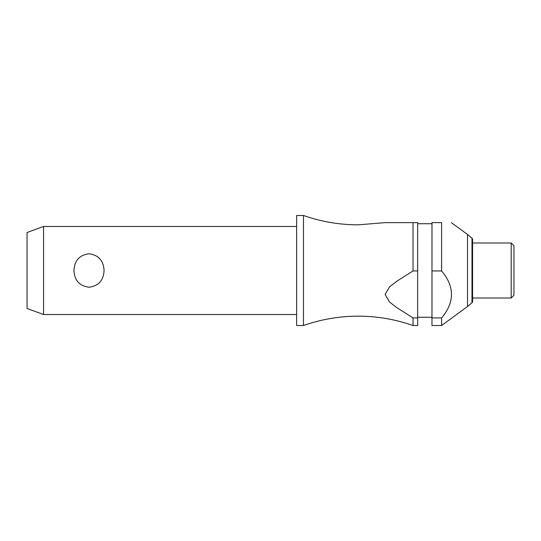 <?xml version="1.0" encoding="UTF-8"?>
<svg xmlns="http://www.w3.org/2000/svg" width="541" height="541" viewBox="0 0 541 541"><rect width="100%" height="100%" fill="white"/><g stroke="black" fill="none" stroke-linecap="round" stroke-linejoin="round"><path stroke-width="0.81" d="M413.026 317.925L413.026 325.52C395.295 319.305 377.036 316.187 358.25 316.167C339.464 316.187 321.212 319.305 303.481 325.52L303.481 215.48C321.212 221.695 339.464 224.813 358.25 224.833L385.118 222.635L413.026 222.635L413.026 270.94L417.672 270.94L417.672 317.925L413.026 317.925L396.972 307.734L389.493 301.966L385.118 294.432L389.493 286.899L396.972 281.124L413.026 270.94M43.557 226.49L43.557 314.51L27.05 308.505L27.05 232.495L43.557 226.49L296.63 226.49M73.941 270.5C74.482 260.593 79.507 255.014 89.008 253.776C98.509 255.014 103.527 260.593 104.075 270.5C103.527 280.407 98.509 285.986 89.008 287.224C79.507 285.986 74.482 280.407 73.941 270.5M303.481 325.52L296.63 325.52L296.63 215.48L303.481 215.48M471.989 302.798L471.989 238.202A1.65 1.65 0 0 1 472.577 239.474L472.577 301.526A1.65 1.65 0 0 1 471.989 302.798L467.519 306.537L467.519 234.463L451.37 222.635M441.605 270.94L441.605 222.635C454.751 222.635 454.751 222.635 441.605 222.635C454.751 222.635 454.751 222.635 441.605 222.635L431.975 222.635L431.975 270.94L441.605 270.94C454.751 286.602 454.751 302.263 441.605 317.925L431.975 317.925L431.975 270.94M511.198 270.5L511.198 242.99L472.577 242.99L472.577 298.01L511.198 298.01L511.198 270.5M511.198 298.01L513.95 295.258L513.95 245.742L511.198 242.99M417.672 270.94L417.672 222.635L413.026 222.635M413.026 325.52L417.672 325.52L417.672 317.925M467.519 306.537L441.605 325.52L431.975 325.52L431.975 317.925M441.605 325.52L441.605 317.925M431.975 223.737L417.672 223.737M471.989 238.202L467.519 234.463M431.975 317.263L417.672 317.263M296.63 314.51L43.557 314.51"/></g></svg>
